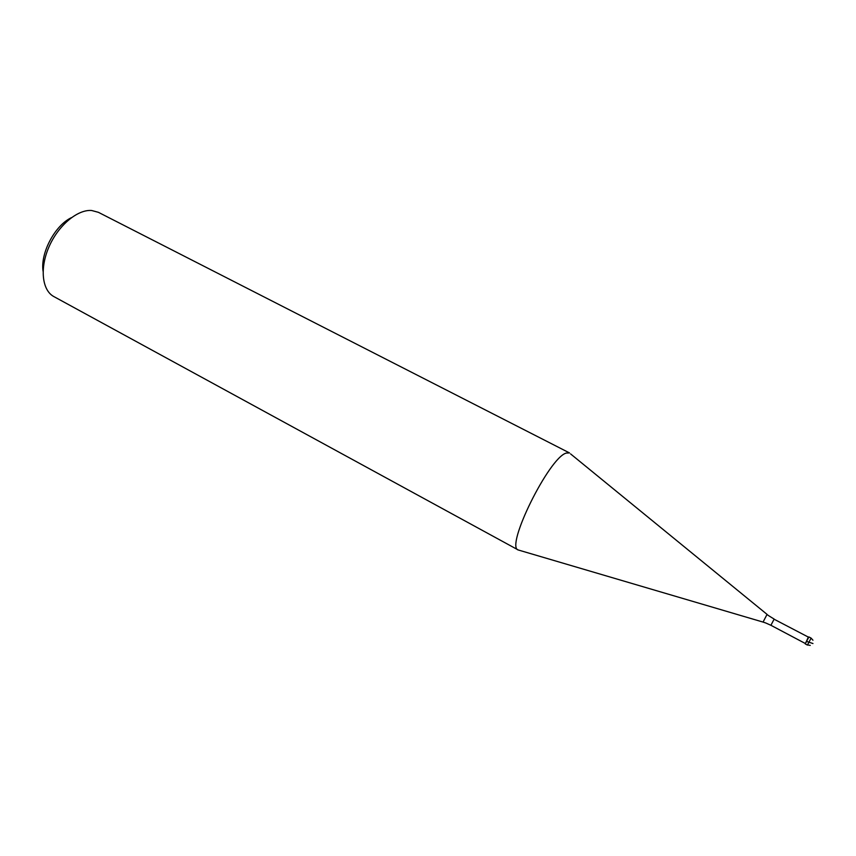 <?xml version="1.0" encoding="UTF-8"?>
<svg xmlns="http://www.w3.org/2000/svg" width="856" height="856" viewBox="0 0 856 856"><rect width="100%" height="100%" fill="white"/><g stroke="black" fill="none" stroke-linecap="round" stroke-linejoin="round"><path stroke-width="1.28" d="M808.899 636.95L805.229 643.894L807.433 645.06L811.103 638.105L808.899 636.95M805.314 643.744L808.257 637.292M808.824 637.089L805.346 643.669M566.169 453.091L569.508 452.92L98.397 212.32L91.613 210.49C77.468 209.335 58.229 225.449 48.953 246.945C39.547 268.41 42.094 290.387 53.885 296.593L518.255 549.98C504.954 547.102 548.996 457.682 566.169 453.091M763.038 622.077L518.255 549.98M71.369 217.681C54.838 225.513 40.221 253.183 43.078 271.266M812.954 643.53L806.534 641.401M807.518 644.91L810.247 645.392M808.353 637.099L774.092 619.209L770.914 625.287L805.047 643.348M765.649 622.943L763.06 622.077L766.976 614.533L769.277 616.074M812.954 640.213L811.103 638.105M808.246 637.303L808.781 637.164M774.188 619.102L769.287 616.085M765.671 622.943L770.914 625.287M767.083 614.405L570.577 453.905"/></g></svg>
